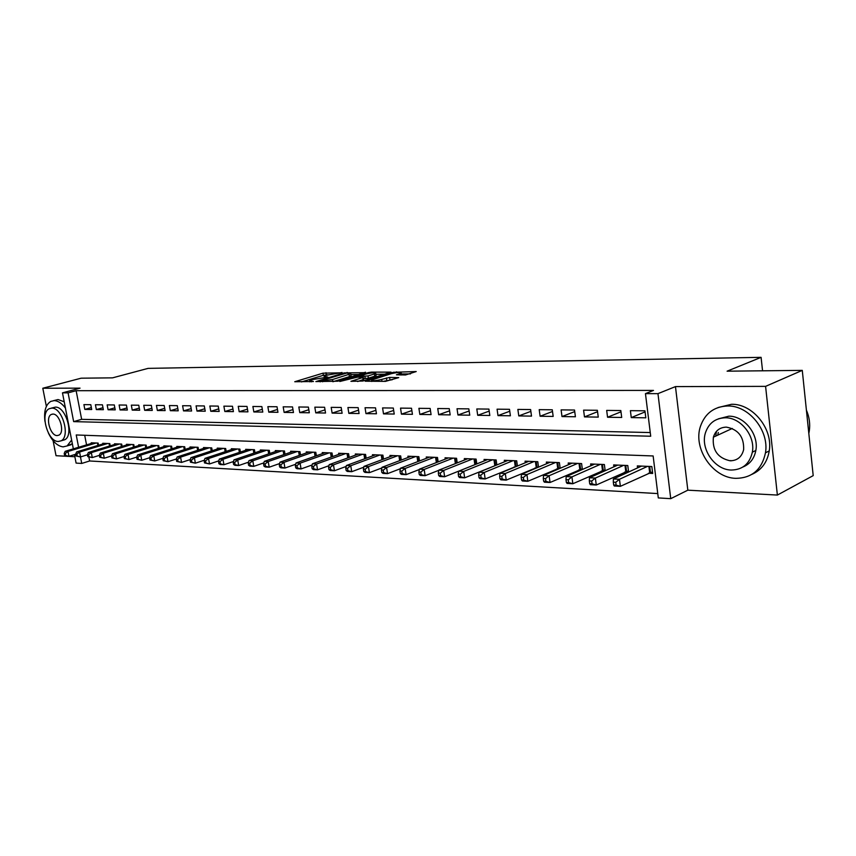 <?xml version="1.0" encoding="UTF-8"?>
<svg xmlns="http://www.w3.org/2000/svg" width="856" height="856" viewBox="0 0 856 856"><rect width="100%" height="100%" fill="white"/><g stroke="black" fill="none" stroke-linecap="round" stroke-linejoin="round"><path stroke-width="1.28" d="M342.058 372.809L322.99 373.173L294.753 381.733L313.467 381.509L309.69 380.46L311.531 379.722L327.901 377.111L324.071 376.105L325.847 375.388L342.047 372.499M716.418 431.403L715.777 436.068M730.735 460.528L731.313 460.796M405.53 374.96L416.219 371.547L393.428 372.296L365.223 381.22L385.478 381.359L398.725 377.614L389.608 377.41L381.701 379.411C375.206 380.909 371.793 381.123 371.461 380.053L391.074 373.74C397.484 372.264 400.865 372.05 401.229 373.098L396.424 374.789L405.53 374.96M802.275 370.37L813.2 475.626L777.376 495.068L765.585 386.366L802.275 370.37L727.097 371.183L761.091 357.337L148.109 368.369L112.564 377.849L81.127 378.192L42.8 388.239L80.057 388.143L62.477 392.851L68.084 392.861L76.141 390.7L653.503 390.422L645.456 393.632L657.964 393.642L670.74 498.663L658.296 497.914L653.139 455.959L76.227 434.966L78.602 447.281M765.585 386.366L675.47 386.602L657.964 393.642M365.587 372.649L344.101 372.916L315.853 381.583L337.895 381.198L365.512 372.2M371.45 372.125L391.064 372.135L362.88 381.027L350.917 381.327L363.329 377.346L357.38 377.154L339.811 381.487L368.358 372.606L371.45 372.125L371.579 372.927M42.8 388.239L46.363 406.397M53.083 440.658L56.036 455.713L74.857 456.73M648.42 473.25L652.679 473.454L651.823 466.541L637.313 465.921L637.57 467.911M624.495 472.148L627.951 472.309M601.212 471.068L604.101 471.207M578.538 470.019L580.892 470.137M556.453 469.002L558.305 469.088M534.936 468.007L536.295 468.072M513.964 467.034L514.863 467.076M90.79 404.695L83.909 404.62L84.83 409.414L91.71 409.51L90.79 404.695M102.442 404.824L95.423 404.749L96.343 409.585L103.362 409.692L102.442 404.824M114.308 404.952L107.161 404.877L108.081 409.757L115.228 409.864L114.308 404.952M126.41 405.091L119.123 405.006L120.043 409.938L127.341 410.045L126.41 405.091M138.758 405.23L131.321 405.145L132.241 410.12L139.678 410.238L138.758 405.23M151.341 405.37L143.755 405.284L144.685 410.313L152.272 410.42L151.341 405.37M164.181 405.509L156.445 405.423L157.376 410.495L165.112 410.613L164.181 405.509M177.288 405.648L169.392 405.562L170.323 410.687L178.209 410.816L177.288 405.648M190.653 405.798L182.596 405.712L183.526 410.891L191.584 411.008L190.653 405.798M204.306 405.947L196.078 405.862L197.008 411.094L205.237 411.212L204.306 405.947M218.237 406.108L209.838 406.012L210.769 411.297L219.168 411.426L218.237 406.108M232.468 406.258L223.887 406.161L224.828 411.511L233.399 411.64L232.468 406.258M246.999 406.418L238.246 406.322L239.177 411.725L247.93 411.854L246.999 406.418M261.85 406.589L252.895 406.482L253.836 411.95L262.781 412.078L261.85 406.589M277.023 406.75L267.875 406.654L268.805 412.175L277.954 412.303L277.023 406.75M292.527 406.921L283.186 406.825L284.117 412.399L293.458 412.539L292.527 406.921M308.385 407.103L298.83 406.996L299.76 412.635L309.316 412.774L308.385 407.103M324.595 407.274L314.826 407.167L315.757 412.87L325.537 413.02L324.595 407.274M341.18 407.456L331.186 407.349L332.117 413.116L342.111 413.266L341.18 407.456M358.15 407.649L347.921 407.531L348.852 413.373L359.081 413.523L358.15 407.649M375.517 407.841L365.052 407.724L365.983 413.63L376.447 413.78L375.517 407.841M393.3 408.034L382.579 407.916L383.509 413.887L394.231 414.047L393.3 408.034M411.501 408.237L400.533 408.119L401.453 414.154L412.432 414.325L411.501 408.237M430.151 408.44L418.905 408.323L419.836 414.432L431.071 414.604L430.151 408.44M449.25 408.654L437.737 408.526L438.657 414.721L450.17 414.893L449.25 408.654M468.831 408.868L457.029 408.74L457.949 415.01L469.751 415.181L468.831 408.868M488.904 409.093L476.803 408.954L477.712 415.299L489.814 415.481L488.904 409.093M509.491 409.318L497.079 409.179L497.989 415.609L510.401 415.791L509.491 409.318M530.613 409.553L517.869 409.414L518.779 415.92L531.512 416.112L530.613 409.553M552.28 409.789L539.205 409.65L540.104 416.241L553.169 416.433L552.28 409.789M574.526 410.035L561.108 409.885L561.996 416.562L575.414 416.765L574.526 410.035M597.37 410.291L583.589 410.142L584.477 416.904L598.248 417.107L597.37 410.291M620.825 410.548L606.679 410.399L607.557 417.247L621.702 417.461L620.825 410.548M76.141 390.7L81.641 419.333L650.25 432.558M631.268 417.6L645.809 417.824L644.942 410.816L630.39 410.655L631.268 417.6L645.071 411.897M88.917 457.2L89.645 460.977L657.761 493.58M84.701 435.276L86.552 444.885M91.346 443.44L91.228 442.787L98.119 443.087L98.536 445.27M102.881 443.943L102.752 443.28L109.771 443.579L110.199 445.815M114.629 444.457L114.501 443.783L121.659 444.082L122.098 446.383L121.648 444.082M126.613 444.992L126.485 444.285L133.782 444.596L134.221 446.95M138.822 445.527L138.693 444.799L146.13 445.12L146.579 447.538M151.277 446.072L151.138 445.334L158.734 445.655L159.184 448.137M163.978 446.629L163.838 445.869L171.585 446.19L172.045 448.758M176.935 447.196L176.796 446.415L184.693 446.746L185.164 449.389M190.15 447.784L190.011 446.971L198.068 447.314L198.549 450.031M203.642 448.373L203.503 447.549L211.721 447.891L212.224 450.684M217.413 448.983L217.264 448.127L225.663 448.49L226.166 451.358M231.473 449.603L231.323 448.726L239.894 449.09L240.408 452.054M245.833 450.235L245.672 449.336L254.435 449.7L254.96 452.76M260.492 450.887L260.331 449.956L269.287 450.331L269.822 453.487M275.471 451.551L275.311 450.588L284.46 450.973L285.005 454.226M290.783 452.236L290.623 451.24L299.964 451.636L300.52 454.985M306.427 452.931L306.266 451.904L315.81 452.3L316.388 455.777M322.423 453.637L322.252 452.578L332.021 452.995L332.599 456.58M338.783 454.365L338.612 453.273L348.595 453.691L349.195 457.404M355.518 455.114L355.336 453.98L365.555 454.408L366.165 458.249M372.638 455.874L372.446 454.707L382.91 455.146L383.531 459.126M390.154 456.665L389.962 455.445L400.672 455.895L401.304 460.025M408.087 457.468L407.895 456.205L418.851 456.665L419.504 460.945M426.449 458.292L426.256 456.986L437.48 457.457L438.144 461.898M445.259 459.137L445.056 457.778L456.558 458.27L457.243 462.882M464.53 460.004L464.327 458.591L476.107 459.094L476.803 463.899M484.282 460.903L484.068 459.437L496.148 459.94L496.865 464.936M504.526 461.823L504.302 460.293L516.692 460.817L517.42 466.017M525.284 462.764L525.06 461.17L537.771 461.705L538.52 467.13M546.577 463.727L546.353 462.069L559.396 462.625L560.156 468.286M568.438 464.733L568.202 463L581.588 463.567L582.369 469.484M590.865 465.76L590.629 463.941L604.379 464.53L605.171 470.725M613.902 466.82L613.656 464.926L627.78 465.525L628.593 472.009M762.557 370.798L761.091 357.337M675.47 386.602L687.828 490.178L777.376 495.068M687.828 490.178L670.74 498.663M89.645 460.977L81.727 463.438L76.098 463.096L74.451 454.632M68.084 392.861L73.648 421.623L650.71 436.228L645.456 393.632M73.338 448.865L62.477 392.851M80.464 456.922L81.727 463.438M81.641 419.333L73.648 421.623M84.83 409.414L91.346 407.584M96.343 409.585L102.988 407.713M108.081 409.757L114.854 407.83M120.043 409.938L126.945 407.959M132.241 410.12L139.282 408.087M144.685 410.313L151.865 408.216M157.376 410.495L164.694 408.355M170.323 410.687L177.791 408.483M183.526 410.891L191.156 408.612M197.008 411.094L204.798 408.751M210.769 411.297L218.719 408.89M224.828 411.511L232.95 409.029M239.177 411.725L247.47 409.157M253.836 411.95L262.311 409.296M268.805 412.175L277.472 409.446M284.117 412.399L292.966 409.585M299.76 412.635L308.813 409.724M315.757 412.87L325.023 409.864M332.117 413.116L341.598 410.003M348.852 413.373L358.546 410.142M365.983 413.63L375.902 410.291M383.509 413.887L393.664 410.431M401.453 414.154L411.854 410.57M419.836 414.432L430.493 410.709M438.657 414.721L449.582 410.837M457.949 415.01L469.142 410.976M477.712 415.299L489.193 411.105M497.989 415.609L509.759 411.233M518.779 415.92L530.859 411.362M540.104 416.241L552.505 411.479M561.996 416.562L574.729 411.597M584.477 416.904L597.552 411.704M607.557 417.247L620.985 411.8M327.688 374.832L323.343 375.313L301.515 381.915M359.691 374.468L350.896 374.564M346.723 373.055L319.898 380.963L332.47 379.55L350.767 373.762L346.723 373.055M351.024 375.345L349.419 376.651L333.027 381.701M375.902 374.286L384.665 374.19M357.637 381.541L363.65 379.39M374.404 373.954L375.763 373.387C375.41 372.403 372.103 372.617 365.844 374.051L359.531 376.48L368.037 375.934L374.404 373.954L374.757 376.18L376.03 375.078M374.757 376.18L368.38 378.181L363.543 378.684M392.38 379.679L383.081 381.38M410.505 373.89L401.357 373.997M93.229 442.873L65.184 451.315L68.031 451.454L68.972 456.302L75.724 454.247M65.709 455.445L68.972 456.302L64.564 455.381L65.709 455.445L65.323 453.509L64.189 453.455L64.564 455.381M65.323 453.509L68.031 451.454L96.097 443.001M64.189 453.455L65.184 451.315M65.42 408.045C61.76 403.24 57.994 400.769 54.121 400.629L50.804 401.389C45.71 404.567 43.752 411.255 44.961 421.452M48.364 432.986C52.526 441.546 57.448 446.179 63.141 446.864L67.11 445.933L71.626 440.059M64.211 401.785L58.048 399.559L53.532 400.651M51.307 408.141L55.383 407.135C65.955 406.365 74.237 435.522 64.681 439.77L62.477 440.412M51.756 408.13L49.306 408.687C39.611 412.699 47.604 441.857 58.283 441.482L61.076 440.829C70.62 436.581 62.317 407.37 51.756 408.13M57.127 435.576L58.882 435.158C65.056 432.451 59.738 413.641 52.922 414.079L51.307 414.454C45.068 417.065 50.258 435.854 57.127 435.576M67.474 445.709L72.353 443.804M727.686 405.979C714.139 406.557 705.077 413.309 700.486 426.256C692.739 448.341 712.673 478.023 735.893 478.344C752.017 478.076 761.883 469.559 765.478 452.803C769.405 430.611 748.722 405.327 727.686 405.979M752.007 474.31C761.53 470.051 767.276 462.261 769.244 450.93C773.182 428.803 752.552 403.615 731.538 404.289L718.066 407.531M718.484 418.809L728.841 416.187C744.206 415.802 759.058 434.463 755.837 450.459C754.254 458.602 749.952 464.113 742.955 466.991M725.289 417.781C715.274 418.167 708.65 423.206 705.419 432.911C700.229 448.886 714.717 469.901 731.227 470.04C742.58 469.826 749.621 463.866 752.338 452.182C755.548 436.143 740.675 417.407 725.289 417.781M730.179 460.796C737.337 460.635 741.831 456.911 743.65 449.614C744.057 436.86 738.289 429.359 726.348 427.123C719.746 427.347 715.423 430.696 713.39 437.17C712.171 450.192 717.767 458.067 730.179 460.796M718.291 432.473L717.767 435.148M808.824 433.414L809.284 431.017C810.311 424.02 809.348 417.054 806.406 410.11M104.796 443.365L76.666 451.893L79.576 452.043L80.517 456.922L87.43 454.804M77.222 456.066L80.517 456.922L76.056 456.002L77.222 456.066L76.847 454.119L75.681 454.055L76.056 456.002M76.847 454.119L79.576 452.043L107.717 443.494M75.681 454.055L76.666 451.893M116.587 443.868L88.371 452.482L91.335 452.631L92.277 457.564L99.371 455.371M88.96 456.697L92.277 457.564L87.783 456.633L88.96 456.697L88.585 454.729L87.398 454.664L87.783 456.633M88.585 454.729L91.335 452.631L119.562 443.997M87.398 454.664L88.371 452.482M128.603 444.371L100.312 453.091L103.33 453.241L104.282 458.217L111.547 455.959M100.933 457.35L104.282 458.217L99.735 457.275L100.933 457.35L100.559 455.349L99.35 455.285L99.735 457.275M100.559 455.349L103.33 453.241L131.642 444.499M99.35 455.285L100.312 453.091M140.855 444.895L112.489 453.701L115.571 453.862L116.512 458.891L123.981 456.537M113.153 458.003L116.512 458.891L111.922 457.939L113.153 458.003L112.767 455.991L111.537 455.927L111.922 457.939M112.767 455.991L115.571 453.862L143.947 445.024M111.537 455.927L112.489 453.701M153.342 445.42L124.901 454.333L128.047 454.483L128.999 459.565L136.703 457.125M125.607 458.677L128.999 459.565L124.355 458.613L125.607 458.677L125.222 456.644L123.97 456.58L124.355 458.613M125.222 456.644L128.047 454.483L156.509 445.559M123.97 456.58L124.901 454.333M166.085 445.965L137.581 454.964L140.78 455.125L141.732 460.26L149.672 457.725M138.319 459.362L141.732 460.26L137.035 459.287L138.319 459.362L137.934 457.307L136.65 457.243L137.035 459.287M137.934 457.307L140.78 455.125L169.317 446.104M136.65 457.243L137.581 454.964M179.086 446.511L150.506 455.617L153.78 455.788L154.733 460.967L162.918 458.324M151.287 460.057L154.733 460.967L149.982 459.993L151.287 460.057L150.913 457.981L149.597 457.917L149.982 459.993M150.913 457.981L153.78 455.788L182.381 446.65M149.597 457.917L150.506 455.617M192.354 447.078L163.699 456.291L167.048 456.451L168.001 461.694L176.443 458.944M164.534 460.774L168.001 461.694L163.196 460.699L164.534 460.774L164.149 458.677L162.811 458.613L163.196 460.699M164.149 458.677L167.048 456.451L195.714 447.217M162.811 458.613L163.699 456.291M205.889 447.645L177.181 456.965L180.595 457.136L181.547 462.422L190.246 459.565M178.048 461.502L181.547 462.422L176.689 461.427L178.048 461.502L177.663 459.383L176.304 459.319L176.689 461.427M177.663 459.383L180.595 457.136L209.313 447.795M176.304 459.319L177.181 456.965M219.703 448.234L190.941 457.66L194.419 457.832L195.382 463.182L204.349 460.207M191.851 462.251L195.382 463.182L190.46 462.176L191.851 462.251L191.476 460.111L190.075 460.036L190.46 462.176M191.476 460.111L194.419 457.832L223.202 448.384M190.075 460.036L190.941 457.66M233.816 448.833L204.991 458.367L208.554 458.549L209.506 463.952L218.751 460.849M205.954 463.01L209.506 463.952L204.531 462.925L205.954 463.01L205.568 460.849L204.145 460.774L204.531 462.925M205.568 460.849L208.554 458.549L237.39 448.983M204.145 460.774L204.991 458.367M248.219 449.443L219.339 459.094L222.977 459.276L223.94 464.733L233.463 461.512M220.367 463.781L223.94 464.733L220.302 464.541L218.911 463.706L220.367 463.781L219.981 461.598L218.526 461.523L218.911 463.706M219.981 461.598L222.977 459.276L251.867 449.593M218.526 461.523L219.339 459.094M262.931 450.063L234.009 459.833L237.733 460.025L238.696 465.536L248.508 462.176M235.079 464.573L238.696 465.536L234.972 465.332L233.602 464.498L235.079 464.573L234.694 462.368L233.217 462.294L233.602 464.498M234.694 462.368L237.733 460.025L266.665 450.224M233.217 462.294L234.009 459.833M277.965 450.705L249.01 460.592L252.809 460.785L253.772 466.36L263.883 462.861M250.134 465.386L253.772 466.36L249.963 466.156L248.615 465.3L250.134 465.386L249.749 463.15L248.229 463.075L248.615 465.3M249.749 463.15L252.809 460.785L281.774 450.866M248.229 463.075L249.01 460.592M293.33 451.347L264.333 461.363L268.217 461.555L269.18 467.205L279.602 463.556M265.51 466.22L269.18 467.205L265.296 466.991L263.958 466.135L265.51 466.22L265.125 463.963L263.573 463.877L263.958 466.135M265.125 463.963L268.217 461.555L297.225 451.519M263.573 463.877L264.333 461.363M309.037 452.022L280.008 462.154L283.978 462.358L284.941 468.061L295.684 464.252M281.25 467.066L284.941 468.061L280.971 467.847L279.655 466.98L281.25 467.066L280.864 464.776L279.27 464.701L279.655 466.98M280.864 464.776L283.978 462.358L313.018 452.182M279.27 464.701L280.008 462.154M325.087 452.696L296.037 462.968L300.103 463.171L301.066 468.938L312.13 464.969M297.342 467.932L301.066 468.938L297 468.714L295.716 467.847L297.342 467.932L296.957 465.621L295.331 465.536L295.716 467.847M296.957 465.621L300.103 463.171L329.164 452.867M295.331 465.536L296.037 462.968M341.512 453.391L312.44 463.792L316.592 463.995L317.555 469.837L328.961 465.696M313.799 468.82L317.555 469.837L313.392 469.612L312.14 468.724L313.799 468.82L313.414 466.488L311.755 466.392L312.14 468.724M313.414 466.488L316.592 463.995L345.674 453.573M311.755 466.392L312.44 463.792M358.3 454.108L329.218 464.637L333.476 464.851L334.439 470.757L346.177 466.434M330.651 469.73L334.439 470.757L330.181 470.522L328.95 469.634L330.651 469.73L330.266 467.365L328.565 467.28L328.95 469.634M330.266 467.365L333.476 464.851L362.559 454.29M328.565 467.28L329.218 464.637M375.484 454.836L346.402 465.504L350.757 465.728L351.72 471.699L363.811 467.194M347.9 470.661L351.72 471.699L347.354 471.453L346.156 470.565L347.9 470.661L347.515 468.264L345.77 468.179L346.156 470.565M347.515 468.264L350.757 465.728L379.839 455.018M345.77 468.179L346.402 465.504M393.075 455.574L363.993 466.392L368.455 466.616L369.407 472.662L381.872 467.954M365.565 471.613L369.407 472.662L364.945 472.416L363.779 471.517L365.565 471.613L365.18 469.195L363.393 469.099L363.779 471.517M365.18 469.195L368.455 466.616L397.537 455.767M363.393 469.099L363.993 466.392M411.073 456.344L382.011 467.301L386.58 467.526L387.533 473.646L400.373 468.735M383.659 472.587L387.533 473.646L382.964 473.4L381.83 472.48L383.659 472.587L383.274 470.137L381.444 470.04L381.83 472.48M383.274 470.137L386.58 467.526L415.642 456.537M381.444 470.04L382.011 467.301M429.509 457.125L400.469 468.232L405.145 468.467L406.097 474.652L419.322 469.527M402.192 473.582L406.097 474.652L401.421 474.406L400.319 473.486L402.192 473.582L401.806 471.11L399.934 471.003L400.319 473.486M401.806 471.11L405.145 468.467L434.185 457.318M399.934 471.003L400.469 468.232M448.394 457.917L419.376 469.184L424.18 469.43L425.132 475.69L438.743 470.329M421.184 474.609L425.132 475.69L420.328 475.433L419.269 474.502L421.184 474.609L420.81 472.095L418.884 471.998L419.269 474.502M420.81 472.095L424.18 469.43L453.188 458.12M418.884 471.998L419.376 469.184M467.74 458.741L438.775 470.158L443.697 470.415L444.639 476.76L475.294 464.498M440.669 475.658L444.639 476.76L439.716 476.492L438.7 475.551L440.669 475.658L440.284 473.122L438.315 473.015L438.7 475.551M440.284 473.122L443.697 470.415L472.651 458.944M438.315 473.015L438.775 470.158M487.567 459.576L458.656 471.164L463.706 471.421L464.648 477.841L496.523 465.075M460.635 476.728L464.648 477.841L459.597 477.573L458.613 476.621L460.635 476.728L460.26 474.16L458.238 474.053L458.613 476.621M460.26 474.16L463.706 471.421L492.607 459.79M458.238 474.053L458.656 471.164M507.897 460.442L479.05 472.191L484.229 472.459L485.17 478.964L517.409 465.899M481.125 477.841L485.17 478.964L479.991 478.675L479.05 477.723L481.125 477.841L480.751 475.23L478.675 475.123L479.05 477.723M480.751 475.23L484.229 472.459L513.065 460.656M478.675 475.123L479.05 472.191M528.751 461.331L499.979 473.25L505.297 473.518L506.228 480.109L538.478 466.83M502.151 478.975L506.228 480.109L500.91 479.82L500.022 478.857L502.151 478.975L501.776 476.332L499.647 476.225L500.022 478.857M501.776 476.332L505.297 473.518L534.048 461.545M499.647 476.225L499.979 473.25M550.14 462.229L521.454 474.331L526.922 474.609L527.842 481.286L560.092 467.783M523.733 480.13L527.842 481.286L522.385 480.986L521.55 480.013L523.733 480.13L523.358 477.466L521.176 477.348L521.55 480.013M523.358 477.466L526.922 474.609L555.576 462.465M521.176 477.348L521.454 474.331M572.086 463.16L543.517 475.444L549.124 475.733L550.044 482.495L582.273 468.767M545.893 481.329L550.044 482.495L544.437 482.195L543.656 481.211L545.893 481.329L545.529 478.622L543.282 478.504L543.656 481.211M545.529 478.622L549.124 475.733L577.661 463.396M543.282 478.504L543.517 475.444M594.62 464.113L566.169 476.589L571.926 476.878L572.846 483.736L605.053 469.762M568.662 482.559L572.846 483.736L567.089 483.426L566.362 482.431L568.662 482.559L568.298 479.809L565.987 479.692L566.362 482.431M568.298 479.809L571.926 476.878L600.345 464.359M565.987 479.692L566.169 476.589M617.754 465.097L589.452 477.766L595.369 478.065L596.279 485.01L628.443 470.8M592.063 483.811L596.279 485.01L590.362 484.689L589.688 483.683L592.063 483.811L591.699 481.029L589.324 480.911L589.688 483.683M591.699 481.029L595.369 478.065L623.639 465.343M589.324 480.911L589.452 477.766M641.519 466.103L613.378 478.975L619.466 479.274L620.365 486.326L652.475 471.849M616.117 485.117L620.365 486.326L614.276 485.994L613.677 484.978L616.117 485.117L615.753 482.292L613.313 482.163L613.677 484.978M615.753 482.292L619.466 479.274L647.564 466.36M613.313 482.163L613.378 478.975M325.911 377.453L325.804 376.822M311.498 381.84L311.391 381.198M323.343 375.313L322.99 373.173M326.339 374.842L325.997 372.702M344.198 373.516L344.101 372.916M347.236 373.055L347.14 372.435M320.379 381.787L320.272 381.134M322.616 381.776L322.509 381.113M332.813 381.701L332.47 379.55M349.419 376.651L349.077 374.457M363.158 379.807L362.805 377.571M368.476 373.409L368.358 372.606M359.638 377.132L359.531 376.48M365.245 378.673L364.891 376.426M368.38 378.181L368.037 375.934M400.137 375.014L399.923 373.633M382.011 381.38L381.701 379.411M386.752 380.203L386.398 377.924M389.962 379.7L389.608 377.41M393.557 373.12L393.428 372.296M396.703 372.617L396.574 371.804M97.905 445.452L97.456 443.055M109.547 446.019L109.076 443.547M121.402 446.586L120.921 444.05M133.493 447.174L133.001 444.564M134.167 446.971L133.729 444.596M145.82 447.784L145.317 445.088M146.504 447.57L146.044 445.109M158.392 448.394L157.879 445.612M159.077 448.18L158.606 445.644M171.211 449.026L170.686 446.158M171.896 448.801L171.425 446.19M184.286 449.668L183.751 446.714M184.982 449.443L184.489 446.746M197.629 450.331L197.083 447.271M198.325 450.106L197.832 447.303M211.25 451.005L210.694 447.849M211.956 450.77L211.443 447.881M225.16 451.69L224.593 448.437M225.856 451.465L225.331 448.469M239.359 452.407L238.771 449.036M240.055 452.171L239.519 449.068M253.858 453.134L253.258 449.657M254.564 452.888L254.007 449.689M268.666 453.883L268.056 450.277M269.373 453.637L268.805 450.31M283.796 454.643L283.165 450.919M284.502 454.397L283.925 450.952M299.258 455.435L298.616 451.572M299.975 455.178L299.375 451.604M315.062 456.237L314.409 452.246M315.778 455.981L315.169 452.278M331.229 457.072L330.555 452.931M331.946 456.815L331.325 452.963M347.75 457.928L347.065 453.627M348.478 457.66L347.836 453.659M364.667 458.805L363.961 454.343M365.384 458.538L364.731 454.375M381.958 459.704L381.241 455.082M382.696 459.437L382.011 455.114M399.666 460.646L398.928 455.831M400.405 460.368L399.709 455.863M417.792 461.598L417.033 456.59M418.531 461.32L417.814 456.623M436.357 462.593L435.576 457.382M437.095 462.304L436.367 457.414M455.381 463.62L454.579 458.185M456.12 463.321L455.36 458.217M474.855 464.648L474.042 459.009M475.604 464.38L474.823 459.041M494.8 465.568L493.987 459.854M495.56 465.322L494.779 459.886M515.248 466.499L514.445 460.721M516.008 466.263L515.237 460.753M536.231 467.462L535.417 461.609M536.98 467.216L536.209 461.641M557.738 468.446L556.935 462.518M558.497 468.2L557.738 462.55M579.822 469.463L579.03 463.46M580.582 469.206L579.822 463.492M602.485 470.5L601.704 464.412M603.245 470.244L602.496 464.444M625.768 471.57L624.987 465.397M626.528 471.314L625.779 465.439M649.683 472.673L648.902 466.413M650.442 472.405L649.704 466.445M324.296 377.464L324.167 376.694M309.925 381.851L309.797 381.059M320.026 381.787L319.919 381.102M351.12 375.955L350.767 373.762M363.682 379.593L363.329 377.346M376.116 375.624L375.763 373.387M359.092 377.132L358.985 376.437M401.518 375.003L401.229 373.098M371.686 381.455L371.558 380.631M52.612 414.09L51.307 414.454M64.681 439.77L61.076 440.829M67.11 445.933L71.005 444.767M808.61 431.349L809.284 431.017M732.287 428.46L713.39 437.17M755.837 450.459L752.338 452.182M765.478 452.803L769.244 450.93"/></g></svg>
